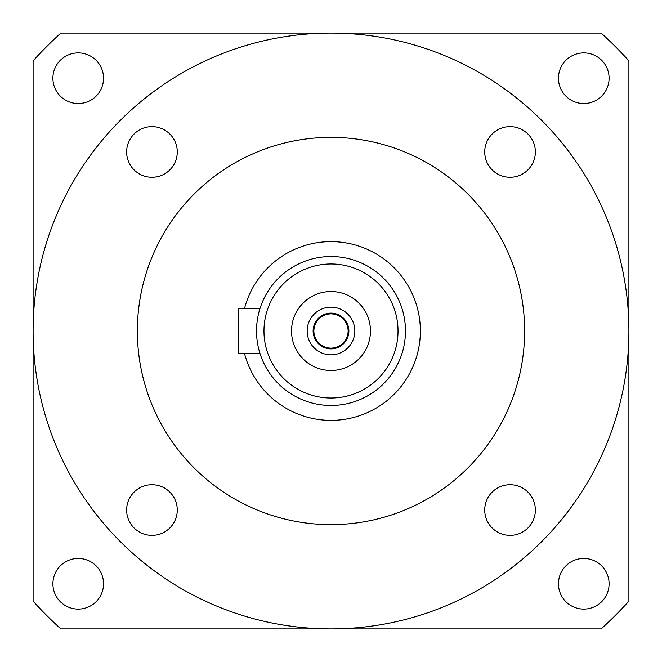 <?xml version="1.0" encoding="UTF-8"?>
<svg xmlns="http://www.w3.org/2000/svg" width="662" height="662" viewBox="0 0 662 662"><rect width="100%" height="100%" fill="white"/><g stroke="black" fill="none" stroke-linecap="round" stroke-linejoin="round"><path stroke-width="0.99" d="M331 348.129A17.129 17.129 0 0 1 313.871 331A17.129 17.129 0 0 1 331 313.871A17.129 17.129 0 0 1 348.129 331A17.129 17.129 0 0 1 331 348.129M331 348.874A17.874 17.874 0 0 1 313.126 331A17.874 17.874 0 0 1 331 313.126A17.874 17.874 0 0 1 348.874 331A17.874 17.874 0 0 1 331 348.874M331 307.168A23.832 23.832 0 0 0 307.168 331A23.832 23.832 0 0 0 331 354.832A23.832 23.832 0 0 0 354.832 331A23.832 23.832 0 0 0 331 307.168M331 291.528A39.472 39.472 0 0 0 291.528 331A39.472 39.472 0 0 0 331 370.472A39.472 39.472 0 0 0 370.472 331A39.472 39.472 0 0 0 331 291.528M259.438 310.37L259.959 308.658L238.651 308.658L238.651 353.343L259.959 353.343L259.438 351.63M484.725 510.046A25.322 25.322 0 0 1 510.046 484.725A25.322 25.322 0 0 1 535.368 510.046A25.322 25.322 0 0 1 510.046 535.368A25.322 25.322 0 0 1 484.725 510.046M510.046 177.275A25.322 25.322 0 0 1 484.725 151.954A25.322 25.322 0 0 1 510.046 126.632A25.322 25.322 0 0 1 535.368 151.954A25.322 25.322 0 0 1 510.046 177.275M177.275 151.954A25.322 25.322 0 0 1 151.954 177.275A25.322 25.322 0 0 1 126.632 151.954A25.322 25.322 0 0 1 151.954 126.632A25.322 25.322 0 0 1 177.275 151.954M151.954 484.725A25.322 25.322 0 0 1 177.275 510.046A25.322 25.322 0 0 1 151.954 535.368A25.322 25.322 0 0 1 126.632 510.046A25.322 25.322 0 0 1 151.954 484.725M583.776 558.455A25.322 25.322 0 0 0 558.455 583.776A25.322 25.322 0 0 0 583.776 609.098A25.322 25.322 0 0 0 609.098 583.776A25.322 25.322 0 0 0 583.776 558.455M583.776 52.902A25.322 25.322 0 0 0 558.455 78.224A25.322 25.322 0 0 0 583.776 103.545A25.322 25.322 0 0 0 609.098 78.224A25.322 25.322 0 0 0 583.776 52.902M78.224 52.902A25.322 25.322 0 0 0 52.902 78.224A25.322 25.322 0 0 0 78.224 103.545A25.322 25.322 0 0 0 103.545 78.224A25.322 25.322 0 0 0 78.224 52.902M78.224 558.455A25.322 25.322 0 0 0 52.902 583.776A25.322 25.322 0 0 0 78.224 609.098A25.322 25.322 0 0 0 103.545 583.776A25.322 25.322 0 0 0 78.224 558.455M628.9 331A297.9 297.9 0 0 0 331 33.1A297.9 297.9 0 0 0 33.1 331A297.9 297.9 0 0 0 331 628.9A297.9 297.9 0 0 0 628.9 331M331 137.365A193.635 193.635 0 0 0 137.365 331A193.635 193.635 0 0 0 331 524.635A193.635 193.635 0 0 0 524.635 331A193.635 193.635 0 0 0 331 137.365M244.468 353.343A89.37 89.37 0 0 0 420.37 331A89.37 89.37 0 0 0 244.468 308.658M331 405.475A74.475 74.475 0 0 1 256.525 331A74.475 74.475 0 0 1 331 256.525A74.475 74.475 0 0 1 405.475 331A74.475 74.475 0 0 1 331 405.475M263.973 331A67.028 67.028 0 0 1 331 263.973A67.028 67.028 0 0 1 398.028 331A67.028 67.028 0 0 1 331 398.028A67.028 67.028 0 0 1 263.973 331M33.1 601.17A402.165 402.165 0 0 0 60.83 628.9L601.17 628.9A402.165 402.165 0 0 0 628.9 601.17L628.9 60.83A402.165 402.165 0 0 0 601.17 33.1L60.83 33.1A402.165 402.165 0 0 0 33.1 60.83L33.1 601.17"/></g></svg>
